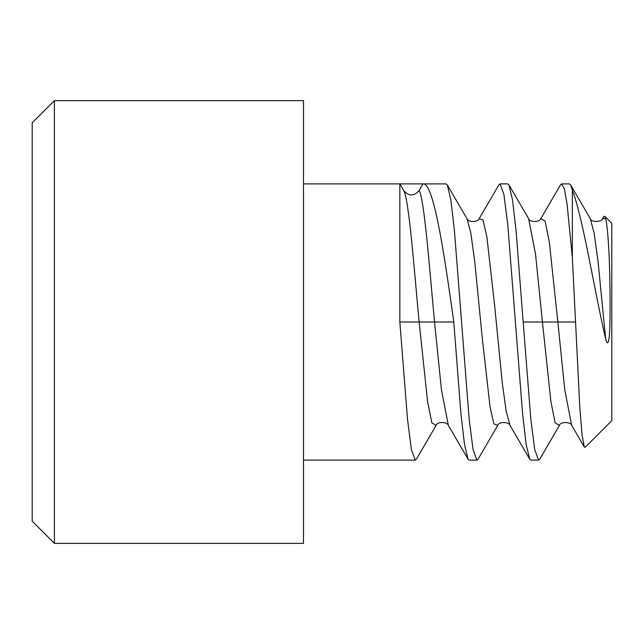 <?xml version="1.0" encoding="UTF-8"?>
<svg xmlns="http://www.w3.org/2000/svg" width="644" height="644" viewBox="0 0 644 644"><rect width="100%" height="100%" fill="white"/><g stroke="black" fill="none" stroke-linecap="round" stroke-linejoin="round"><path stroke-width="0.97" d="M572.339 189.988L572.339 257.375L579.801 407.411L582.055 434.958L584.301 447.008L585.138 447.314L611.8 420.653L611.8 223.347L604.684 216.231L605.714 218.678C608.314 229.578 610.665 270.086 609.965 322C609.699 341.127 607.88 347.647 605.714 339.211L597.986 260.965L594.13 232.991L590.266 218.622L570.616 184.925L572.339 189.988C583.158 218.823 594.259 290.13 605.714 339.211M603.541 216.899L604.684 216.231M605.714 218.678L602.51 218.622M571.969 425.829L571.687 425.394C570.898 421.731 560.24 421.458 559.427 425.386L555.176 422.883L550.926 401.767L542.433 322L523.161 322L530.873 419.663L534.729 449.609L538.577 460.114L539.777 459.091L559.483 425.29M571.671 425.37L564.764 389.829L557.849 322L542.433 322L535.518 254.147L528.603 218.622M572.339 257.375L567.018 203.673L564.361 188.925L561.705 183.886L569.409 183.886L570.616 184.925M561.705 183.886L560.497 184.925M538.577 460.114L530.873 460.114L529.674 459.083L526.116 444.223L522.566 413.512L507.778 224.587L503.89 194.351L500.042 183.886L507.746 183.886L508.953 184.925L512.503 199.761L516.086 230.777L523.161 322M453.795 322L460.879 413.215L464.461 444.239L468.003 459.075L469.21 460.114L476.922 460.114L473.074 449.649L469.186 419.413L454.423 230.729L450.84 199.737L447.29 184.917L446.091 183.886L422.971 183.886C433.211 181.986 443.45 247.666 453.795 322L399.844 322L407.523 419.397L411.411 449.649L415.259 460.114L416.467 459.075L436.109 425.386L431.866 422.899L427.616 401.792L419.115 322C413.979 266.833 408.835 198.521 403.699 190.56L399.844 183.886L399.844 322M447.282 184.917L466.932 218.614L470.796 232.911L474.644 260.764L482.348 338.768L490.06 406.952L493.908 423.929L497.764 425.402L478.114 459.091L476.922 460.114M529.674 459.075L510.024 425.386L506.168 411.089L502.312 383.236L494.608 305.232L486.904 237.048L483.056 220.071L479.2 218.598L498.842 184.909L500.042 183.886M303.501 183.886L422.971 183.886L419.115 190.56C413.979 196.404 408.835 196.404 403.699 190.56M303.501 322L303.501 543.359L54.394 543.359L54.394 100.641L303.501 100.641L303.501 322M54.394 543.359L32.2 521.157L32.2 122.843L54.394 100.641M575.366 322L557.849 322L549.348 242.208L545.098 221.101L540.847 218.614L560.497 184.933M448.361 425.378L441.446 389.853L434.531 322C429.387 266.833 424.251 198.521 419.115 190.56M603.71 216.601L602.502 218.662M571.679 425.338L584.325 447M590.258 218.622C591.055 222.55 601.673 222.285 602.51 218.614M303.501 460.114L415.259 460.114M436.109 425.378C436.914 421.45 447.524 421.715 448.361 425.386L468.003 459.075M508.953 184.925L528.595 218.614C529.4 222.558 540.01 222.277 540.847 218.622M497.764 425.394C498.569 421.45 509.203 421.731 510.024 425.378M466.94 218.622C467.721 222.542 478.355 222.277 479.2 218.606"/></g></svg>
